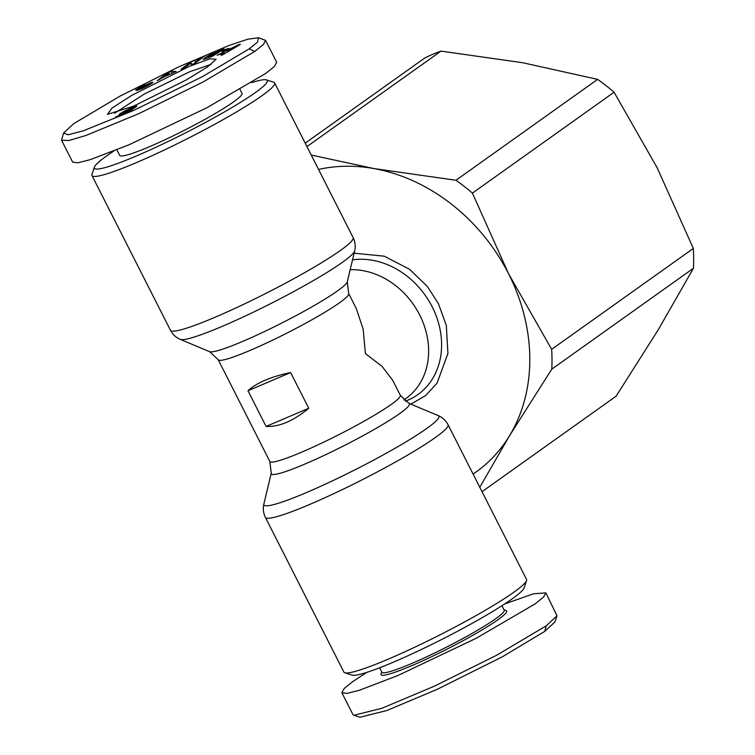 <?xml version="1.0" encoding="UTF-8"?>
<svg xmlns="http://www.w3.org/2000/svg" width="755" height="755" viewBox="0 0 755 755"><rect width="100%" height="100%" fill="white"/><g stroke="black" fill="none" stroke-linecap="round" stroke-linejoin="round"><path stroke-width="1.13" d="M249.207 48.867L202.397 76.67L133.805 110.381L83.182 130.841L68.129 134.786L63.562 133.059L73.801 123.612L120.253 95.998L178.557 66.95L228.897 45.517L247.819 39.203L258.559 37.75L257.512 42.11L249.207 48.867L254.765 51.425L202.906 82.078L138.646 113.731L85.777 135.541L68.894 140.515L61.542 140.213L63.562 133.059M353.878 715.296L359.965 717.25L386.72 710.559L437.305 689.287L502.377 656.784L544.733 631.388L554.972 621.931L556.992 615.844L545.874 592.883L533.577 593.77L504.765 603.906M366.845 672.365L352.651 681.661L344.176 688.494L341.845 692.722L352.962 714.626L353.878 715.287L381.888 708.275L434.361 686.182L496.743 655.198L546.186 625.838L556.992 615.844M145.158 84.89L139.788 87.844L147.376 84.286A6.399 0.642 153.1 0 1 151.387 82.55L153.001 82.389L149.905 84.532L143.761 87.816L136.797 90.525L148.707 84.437L140.987 88.061A6.399 0.642 153.1 0 1 137.976 89.42L135.636 89.892L144.969 84.522M139.788 87.844L139.533 87.353M211.268 56.729L203.161 59.494L206.813 56.568L220.904 49.358L223.971 48.905A7.89 0.793 153.1 0 1 223.263 49.471A7.89 0.793 153.1 0 1 222.3 50.104L218.856 51.444L219.714 50.736L218.506 51.01L213.099 53.567L208.389 56.502L209.182 56.804L214.609 54.171L211.57 55.304L214.448 53.501L220.479 51.246L212.344 56.332L210.135 57.154L211.136 56.465M214.901 54.737L214.609 54.171M212.485 56.248L212.108 55.502M350.178 269.695A73.15 60.57 54.5 0 1 419.676 314.92A73.15 60.57 54.5 0 1 405.982 398.423L403.802 399.98M365.392 353.585L382.039 366.354L392.751 380.388L400.31 395.271A73.15 7.333 -26.9 0 1 338.391 434.908A73.15 7.333 -26.9 0 1 269.837 461.465L218.223 359.729A73.15 7.333 153.1 0 0 286.777 333.172A73.15 7.333 153.1 0 0 348.687 293.535L356.247 308.418L363.183 329.189L365.392 353.585M251.689 82.635A96.923 9.711 153.1 0 1 266.402 79.87L273.706 82.219A102.406 10.268 153.1 0 1 274.641 82.908A102.406 10.268 153.1 0 1 261.9 95.753A102.406 10.268 153.1 0 1 136.551 162.542A102.406 10.268 153.1 0 1 91.987 175.575A102.406 10.268 153.1 0 1 91.987 174.414L94.403 167.129A96.923 9.711 153.1 0 1 106.474 156.059A96.923 9.711 153.1 0 1 113.769 151.094M265.392 517.373L343.893 672.092A102.406 10.268 -26.9 0 0 344.818 672.78A102.406 10.268 -26.9 0 0 388.447 659.068A102.406 10.268 -26.9 0 0 526.546 580.586A102.406 10.268 -26.9 0 0 526.546 579.425L448.045 424.706C445.771 420.45 442.496 417.421 438.221 415.618A98.112 9.834 -26.9 0 1 426.707 428.51A98.112 9.834 -26.9 0 1 306.615 492.496A98.112 9.834 -26.9 0 1 263.863 504.076C262.787 508.587 263.297 513.023 265.392 517.373A102.406 10.268 -26.9 0 0 309.956 504.349A102.406 10.268 -26.9 0 0 403.925 457.247A102.406 10.268 -26.9 0 0 448.045 424.706M266.402 79.87A96.923 9.711 153.1 0 1 255.218 92.676A96.923 9.711 153.1 0 1 155.813 147.329A96.923 9.711 153.1 0 1 94.403 167.129M344.818 672.78L352.132 675.13A96.923 9.711 -26.9 0 0 393.421 662.154A96.923 9.711 -26.9 0 0 524.121 587.871L526.546 580.586M240.081 89.552L242.006 93.346A68.573 6.87 153.1 0 1 233.465 101.944A68.573 6.87 153.1 0 1 166.109 139.222A68.573 6.87 153.1 0 1 119.686 155.398L116.874 149.849M379.633 667.779L381.879 672.205A68.573 6.87 -26.9 0 0 428.302 656.029A68.573 6.87 -26.9 0 0 495.658 618.751A68.573 6.87 -26.9 0 0 504.189 610.153L501.952 605.727M381.719 671.893L381.067 673.856A70.404 7.059 -26.9 0 0 425.669 659.474A70.404 7.059 -26.9 0 0 497.885 619.779A70.404 7.059 -26.9 0 0 506.001 610.474L504.038 609.842M114.505 113.297L144.233 94.092L189.448 71.857L211.098 64.298M482.03 491.694L616.089 396.215L658.266 329.746L693.458 268.252A194.762 161.268 -125.5 0 0 693.326 248.442L657.199 167.846L614.07 92.223A194.762 161.268 -125.5 0 0 597.63 79.369L522.819 62.75L441.005 51.113A194.762 161.268 -125.5 0 0 424.697 58.059L305.209 143.157M614.07 92.223L472.413 193.11L508.549 273.706L551.669 349.329L693.326 248.442M311.239 155.049L374.169 168.61L455.973 180.256L597.63 79.369M441.005 51.113L306.945 146.583M693.458 268.252L551.801 369.138L509.616 435.607L480.067 486.777M455.973 180.256A194.762 161.268 54.5 0 1 472.413 193.11M551.669 349.329A194.762 161.268 54.5 0 1 551.801 369.138M318.544 169.441A173.726 143.856 54.5 0 1 374.169 168.61A173.726 143.856 54.5 0 1 508.549 273.706A173.726 143.856 54.5 0 1 509.616 435.607A173.726 143.856 54.5 0 1 473.083 474.046M308.748 408.266C293.393 420.997 279.171 427.056 266.09 426.443L247.98 390.741C256.7 382.747 270.913 376.688 290.637 372.564L308.748 408.266L266.09 426.443M247.98 390.741L290.637 372.564M258.559 37.75L265.571 40.374L276.679 62.278L274.358 66.506L265.883 73.339L206.691 107.852L128.737 144.913L90.062 159.72L77.756 162.806L72.659 162.117L61.551 140.213M341.845 692.722L346.941 693.401L359.257 690.315L397.932 675.508L475.877 638.447L535.068 603.934L543.543 597.101L545.874 592.883M265.571 40.374L263.523 44.328L254.765 51.425M120.838 114.401L119.139 114.722A10.296 1.029 153.1 0 1 123.348 111.655L134.003 106.597L136.428 105.794L136.749 106.247L125.5 113.41L115.581 117.582L115.572 117.053L125.509 112.731L128.152 111.004L120.838 114.401M222.8 53.095L217.195 55.285L239.061 44.479L240.373 44.422L222.253 55.049L220.904 55.106L224.509 53.01L222.8 53.095M195.139 61.957L201.179 57.493L205.077 55.794L195.403 62.958L191.411 64.685L191.166 62.91L184.975 67.488L181.077 69.177L190.751 62.023L194.903 60.221L195.583 62.816M152.435 82.899L152.132 82.304L153.001 82.389M136.381 89.987L135.702 90.053M208.389 56.502L209.182 56.804M225.424 49.368L229.199 48.386L225.471 50.5L221.696 51.482L225.424 49.368L225.877 50.274M163.873 76.953L157.266 80.7L166.232 73.697L171.14 71.3L176.16 71.47L163.873 76.953M133.522 106.162L107.427 114.364L111.976 108.125L131.729 95.385L189.477 66.317L209.72 58.833L216.138 59.22L207.719 66.77L186.391 79.898L133.522 106.162M128.558 111.797L128.152 111.004M128.407 111.882L128.01 111.098M127.416 112.419L127.066 111.731M126.538 112.882L126.227 112.278M125.783 113.269L125.509 112.731M125.17 113.58L124.915 113.08M115.817 117.535L115.572 117.053M136.693 106.304L136.428 105.794M136.334 106.644L135.957 105.898M135.985 106.936L135.522 106.03M135.409 107.389L134.843 106.276M134.683 107.927L134.003 106.597M133.786 108.55L133.003 107.002M132.757 109.249L131.861 107.474M132.625 109.333L131.719 107.54M130.804 108.541L130.549 108.05M125.802 110.966L125.547 110.457M124.735 111.655L124.433 111.051M124.056 113.052L123.348 111.655M224.782 53.567L224.509 53.01M239.335 45.026L239.061 44.479M201.613 58.352L201.179 57.493M191.166 62.91L190.751 62.023M141.619 88.835L141.289 88.184M151.802 83.352L151.387 82.55M215.033 54.653L214.448 53.501M222.347 50.075L221.81 49.009M172.197 73.395L171.14 71.3M166.713 74.66L166.232 73.697M128.897 111.598L128.548 110.447L129.077 111.504M128.548 110.447L129.464 109.928L129.992 110.966M129.464 109.928L130.304 109.409L130.841 110.466M130.304 109.409L130.747 109.107L131.294 110.192M130.747 109.107L131.276 108.692L131.851 109.834M131.276 108.692L132.087 109.683M131.464 108.465L125.472 111.164L124.018 112.25L124.811 112.703M124.584 112.25L125.632 112.306M125.443 111.919L126.311 111.957M126.142 111.617L127.369 111.419M127.227 111.127L128.369 110.551M234.031 48.141L233.767 47.631L227.189 50.906L227.67 51.868M227.189 50.906L228.482 51.397M228.208 50.859L233.767 47.631M165.534 75.613L169.356 73.745L168.035 73.594L165.751 76.038M405.275 401.226A76.916 63.684 -125.5 0 0 407.794 400.235A76.916 63.684 -125.5 0 0 432.19 306.832A76.916 63.684 -125.5 0 0 352.528 259.862M410.852 404.142L425.669 395.526L437.032 383.219L447.923 353.482L446.318 325.405L438.4 303.604L427.472 286.617L409.71 269.384L384.323 256.2L354.123 253.189M544.733 631.388L546.186 625.838M274.641 82.908L353.132 237.627C355.237 241.977 355.747 246.413 354.661 250.924A98.112 9.834 153.1 0 1 342.392 262.325A98.112 9.834 153.1 0 1 222.31 326.32A98.112 9.834 153.1 0 1 180.313 339.382L209.635 351.679A77.444 7.767 -26.9 0 0 264.382 331.596A77.444 7.767 -26.9 0 0 337.579 290.854A77.444 7.767 -26.9 0 0 347.272 281.851L348.687 293.535M400.31 395.271L408.899 403.321A77.444 7.767 153.1 0 1 399.801 413.495A77.444 7.767 153.1 0 1 320.903 456.917A77.444 7.767 153.1 0 1 271.262 473.149L263.863 504.076M353.132 237.627A102.406 10.268 153.1 0 1 309.012 270.158A102.406 10.268 153.1 0 1 215.043 317.26A102.406 10.268 153.1 0 1 170.479 330.294C172.753 334.55 176.028 337.579 180.313 339.382M148.688 84.494L148.971 85.06M141.723 88.788L141.421 88.212M147.631 84.805L147.376 84.286M141.44 87.835L141.176 87.325M220.904 49.358L221.46 50.472M209.635 351.679L218.223 359.729M347.272 281.851L354.661 250.924M271.262 473.149L269.837 461.465M408.899 403.321L438.221 415.618M91.987 175.575L170.479 330.294M148.707 84.437L149.009 85.041M208.314 57.814L207.936 57.059"/></g></svg>
